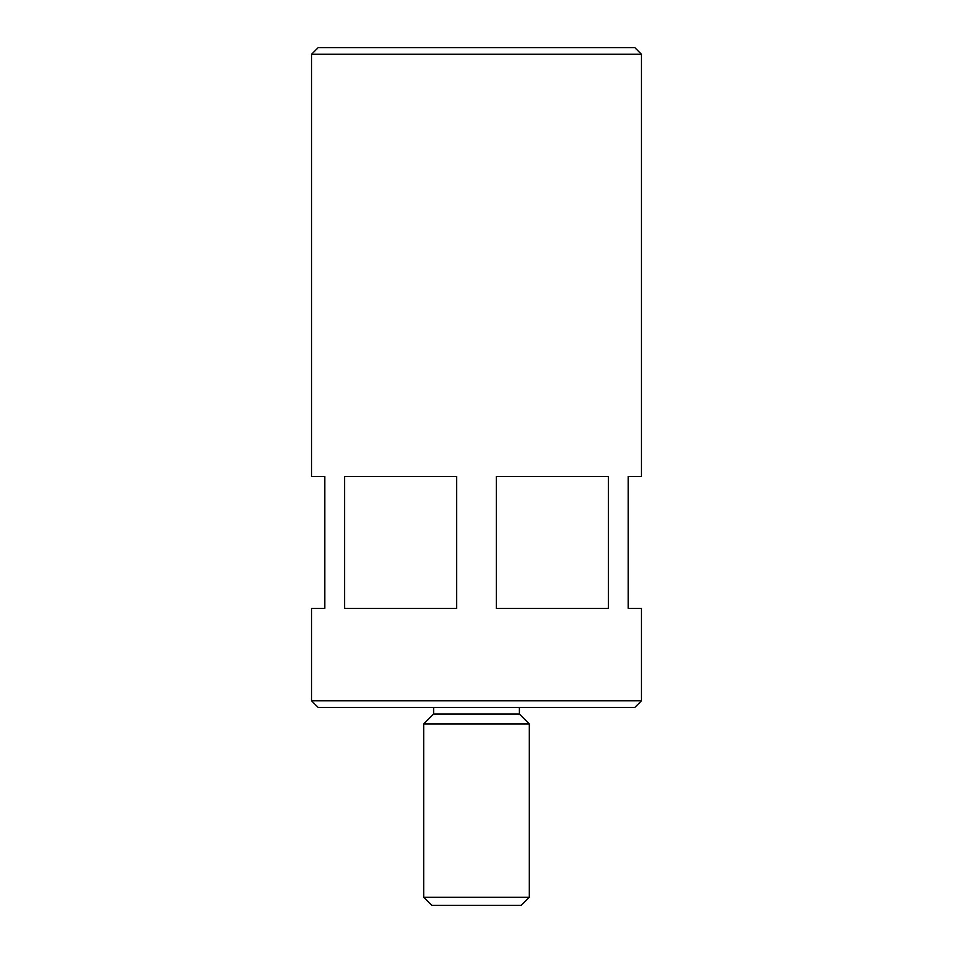 <?xml version="1.0" encoding="UTF-8"?>
<svg xmlns="http://www.w3.org/2000/svg" width="953" height="953" viewBox="0 0 953 953"><rect width="100%" height="100%" fill="white"/><g stroke="black" fill="none" stroke-linecap="round" stroke-linejoin="round"><path stroke-width="1.43" d="M496.394 608.455L608.359 608.455L608.359 476.5L496.394 476.5L496.394 608.455M641.44 54.25L634.841 47.65L318.159 47.65L311.56 54.25L641.44 54.25L641.44 476.5L628.241 476.5L628.241 608.455L641.44 608.455L641.44 700.824L311.56 700.824L318.159 707.424L634.841 707.424L641.44 700.824M431.816 905.35L521.184 905.35L529.284 897.25L423.716 897.25L431.816 905.35M433.615 707.424L433.615 714.011L423.716 723.911L529.284 723.911L529.284 897.25M423.716 723.911L423.716 897.25M433.615 714.011L519.385 714.011L529.284 723.911M311.56 54.25L311.56 476.5L324.759 476.5L324.759 608.455L311.56 608.455L311.56 700.824M344.641 608.455L344.641 476.5L456.606 476.5L456.606 608.455L344.641 608.455M519.385 707.424L519.385 714.011"/></g></svg>
